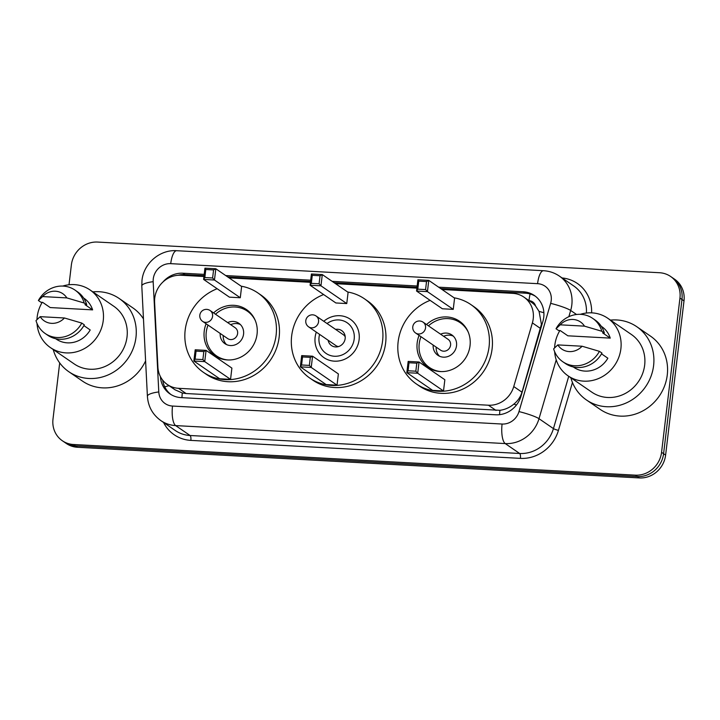 <?xml version="1.0" encoding="UTF-8"?>
<svg xmlns="http://www.w3.org/2000/svg" width="720" height="720" viewBox="0 0 720 720"><rect width="100%" height="100%" fill="white"/><g stroke="black" fill="none" stroke-linecap="round" stroke-linejoin="round"><path stroke-width="1.08" d="M203.94 276.498L180.936 275.247A24.687 22.905 -55.5 0 0 154.602 302.274L157.905 367.137A24.687 22.905 -55.5 0 0 167.382 384.552L175.005 389.79L182.286 392.985L186.102 393.534L499.905 410.319C504.999 409.644 509.625 407.592 513.792 404.181C517.743 401.013 520.479 397.017 521.982 392.202L541.413 324.342L539.064 311.4L535.545 305.946A8.226 7.632 -55.5 0 0 529.074 300.663M167.382 384.552A24.687 22.905 -55.5 0 0 178.497 388.305L488.421 405.216A24.687 22.905 -55.5 0 0 513.756 386.55L532.386 322.893A24.687 22.905 -55.5 0 0 533.232 318.726A24.687 22.905 -55.5 0 0 523.899 297.108A24.687 22.905 -55.5 0 0 512.793 293.355L442.026 289.494M523.899 297.108L531.495 302.319A24.687 22.905 124.5 0 1 535.545 305.946M416.907 288.126L335.547 283.68M310.428 282.312L229.068 277.875M160.443 376.659A24.687 22.905 -55.5 0 0 169.911 393.867A24.687 22.905 -55.5 0 0 181.026 397.62L495.675 414.792A24.687 22.905 -55.5 0 0 521.019 396.126L542.898 321.327A24.687 22.905 -55.5 0 0 543.753 317.16A24.687 22.905 -55.5 0 0 534.42 295.542A24.687 22.905 -55.5 0 0 523.314 291.789L438.651 287.172M440.667 288.558L525.339 293.184A24.687 22.905 124.5 0 1 535.41 296.262M69.012 284.76L71.379 264.897A24.687 22.905 124.5 0 1 97.569 242.064L659.511 272.727A24.687 22.905 124.5 0 1 670.617 276.48A24.687 22.905 124.5 0 1 679.95 298.098L661.563 452.322A24.687 22.905 124.5 0 1 635.373 475.155L73.431 444.492A24.687 22.905 124.5 0 1 62.325 440.739A24.687 22.905 124.5 0 1 52.992 419.121L59.688 362.907M670.617 276.48L674.667 279.261A24.687 22.905 124.5 0 1 684 300.879L665.613 455.103L663.588 453.717A24.687 22.905 124.5 0 1 637.398 476.541L75.456 445.878A24.687 22.905 124.5 0 1 64.35 442.134A24.687 22.905 124.5 0 0 75.456 445.878L637.398 476.541A24.687 22.905 124.5 0 0 663.588 453.717L681.975 299.493L663.588 453.717L661.563 452.322M672.642 277.866A24.687 22.905 124.5 0 1 681.975 299.493A24.687 22.905 124.5 0 0 672.642 277.866M417.159 285.993L332.163 281.358M310.68 280.188L225.684 275.553M204.201 274.374L182.889 273.213A24.687 22.905 -55.5 0 0 162.927 282.024M178.02 275.274A24.687 22.905 124.5 0 1 184.914 274.608L204.048 275.652M227.709 276.939L310.527 281.457M334.188 282.753L417.006 287.271M170.946 394.533A24.687 22.905 124.5 0 1 162.684 380.142M665.613 455.103A24.687 22.905 124.5 0 1 639.423 477.936L77.481 447.273A24.687 22.905 124.5 0 1 66.375 443.52L62.325 440.739M610.47 320.112A44.442 41.229 124.5 0 1 636.795 326.718A44.442 41.229 124.5 0 1 653.598 365.634A44.442 41.229 124.5 0 1 586.458 399.969A44.442 41.229 124.5 0 1 570.852 377.766M636.795 326.718L650.457 336.105A44.442 41.229 124.5 0 1 667.26 375.021A44.442 41.229 124.5 0 1 600.12 409.356L586.458 399.969M554.598 347.796A34.974 32.454 124.5 0 1 554.814 345.195A34.974 32.454 124.5 0 1 559.854 330.57M580.32 314.325A34.974 32.454 124.5 0 1 607.653 318.177A34.974 32.454 124.5 0 1 620.883 348.804A34.974 32.454 124.5 0 1 568.035 375.831A34.974 32.454 124.5 0 1 554.643 351.693M607.653 318.177L631.44 334.521A34.974 32.454 124.5 0 1 644.661 365.148A34.974 32.454 124.5 0 1 591.822 392.166L568.035 375.831M601.524 353.853L607.851 358.2A24.687 22.905 124.5 0 1 573.867 367.353L573.282 366.948M582.093 346.23A16.461 15.273 124.5 0 1 557.82 344.907L582.093 346.23L599.427 351.342A26.334 24.435 124.5 0 1 562.815 361.755A26.334 24.435 124.5 0 1 553.635 348.84L557.82 344.907M599.427 351.342L601.956 353.079A26.334 24.435 124.5 0 1 565.344 363.492L562.815 361.755M602.649 332.901L610.245 338.121L567.846 335.808L560.259 330.588L558.558 330.498L556.029 328.761A26.334 24.435 124.5 0 1 592.641 318.348A26.334 24.435 124.5 0 1 601.821 331.254L604.35 332.991L602.649 332.901M601.245 326.259L601.83 326.655A24.687 22.905 124.5 0 1 610.245 338.121M560.214 324.828A16.461 15.273 124.5 0 1 584.487 326.151L560.214 324.828L556.029 328.761M584.487 326.151L601.821 331.254M592.641 318.348L595.17 320.085A26.334 24.435 124.5 0 1 604.35 332.991M323.775 321.282A23.292 21.609 124.5 0 1 350.316 319.248A23.292 21.609 124.5 0 1 359.118 339.642A23.292 21.609 124.5 0 1 323.937 357.633A23.292 21.609 124.5 0 1 315.126 337.239A23.292 21.609 124.5 0 1 316.314 332.127M347.652 292.005A48.141 44.667 124.5 0 1 364.392 298.764A48.141 44.667 124.5 0 1 382.59 340.92A48.141 44.667 124.5 0 1 309.861 378.117A48.141 44.667 124.5 0 1 291.654 335.961A48.141 44.667 124.5 0 1 323.64 294.552M364.392 298.764L367.425 300.852A48.141 44.667 124.5 0 1 385.632 343.008A48.141 44.667 124.5 0 1 312.894 380.205L309.861 378.117M346.761 303.561L348.102 292.311L322.299 274.581L320.958 285.822L346.761 303.561L335.88 302.967L310.077 285.228L311.418 273.987L322.299 274.581L320.049 275.751L312.273 275.328L311.319 283.365L319.086 283.788L320.049 275.751M337.032 385.173L338.373 373.923L312.57 356.193L311.229 367.434L337.032 385.173L326.151 384.579L300.348 366.84L301.689 355.599L312.57 356.193L310.311 357.363L302.544 356.94L301.581 364.977L309.357 365.4L310.311 357.363M319.086 283.788L320.958 285.822L310.077 285.228L311.319 283.365M309.357 365.4L311.229 367.434L300.348 366.84L301.581 364.977M302.544 356.94L301.689 355.599M312.273 275.328L311.418 273.987M327.051 323.532A18.603 17.253 124.5 0 1 346.032 322.065A18.603 17.253 124.5 0 1 354.186 339.057A18.603 17.253 124.5 0 1 334.458 356.247A18.603 17.253 124.5 0 1 319.05 337.14A18.603 17.253 124.5 0 1 319.59 334.377M335.601 329.4A9.054 8.397 124.5 0 1 341.748 330.633A9.054 8.397 124.5 0 1 345.168 338.562A9.054 8.397 124.5 0 1 331.488 345.555A9.054 8.397 124.5 0 1 328.14 340.254M345.213 336.816A6.588 6.111 -55.5 0 0 343.386 334.755L316.062 315.981A6.588 6.588 0 0 0 306.099 319.284A6.588 6.588 0 0 0 308.601 326.835A6.588 6.111 -55.5 0 0 311.571 327.834A6.588 6.111 -55.5 0 0 318.555 321.741A6.588 6.111 -55.5 0 0 316.062 315.981M308.601 326.835L335.925 345.609A6.588 6.111 -55.5 0 0 338.499 346.572M454.131 297.81A48.141 44.667 124.5 0 1 470.871 304.578A48.141 44.667 124.5 0 1 489.078 346.734A48.141 44.667 124.5 0 1 416.34 383.931A48.141 44.667 124.5 0 1 398.142 341.775A48.141 44.667 124.5 0 1 430.119 300.357M470.871 304.578L473.904 306.666A48.141 44.667 124.5 0 1 492.111 348.822A48.141 44.667 124.5 0 1 419.373 386.019L416.34 383.931M426.537 324.54A27.981 25.965 124.5 0 1 459.45 321.192A27.981 25.965 124.5 0 1 470.034 345.699A27.981 25.965 124.5 0 1 427.761 367.317A27.981 25.965 124.5 0 1 417.177 342.81A27.981 25.965 124.5 0 1 419.085 335.385M453.24 309.366L454.581 298.125L428.778 280.386L427.437 291.636L453.24 309.366L442.359 308.772L416.556 291.042L417.897 279.792L428.778 280.386L426.528 281.565L418.752 281.142L417.798 289.17L425.574 289.593L426.528 281.565M443.511 390.978L444.852 379.737L419.049 361.998L417.708 373.248L443.511 390.978L432.63 390.384L406.827 372.654L408.168 361.404L419.049 361.998L416.799 363.177L409.023 362.754L408.069 370.782L415.836 371.205L416.799 363.177M425.574 289.593L427.437 291.636L416.556 291.042L417.798 289.17M415.836 371.205L417.708 373.248L406.827 372.654L408.069 370.782M409.023 362.754L408.168 361.404M418.752 281.142L417.897 279.792M441.189 371.592A27.162 25.2 124.5 0 1 429.489 367.506A27.162 25.2 124.5 0 1 419.22 343.719A27.162 25.2 124.5 0 1 420.993 336.699M428.454 325.854A27.162 25.2 124.5 0 1 460.251 322.74A27.162 25.2 124.5 0 1 468.261 332.19M433.161 345.06A12.348 11.457 -55.5 0 0 437.877 355.293A12.348 11.457 -55.5 0 0 456.525 345.762A12.348 11.457 -55.5 0 0 451.863 334.944A12.348 11.457 -55.5 0 0 440.613 334.206M415.593 332.991L440.64 350.199A6.588 6.111 -55.5 0 0 450.585 345.114A6.588 6.111 -55.5 0 0 448.092 339.345L423.045 322.137A6.588 6.588 0 0 0 413.091 325.44A6.588 6.588 0 0 0 415.593 332.991A6.588 6.111 -55.5 0 0 418.554 333.99A6.588 6.111 -55.5 0 0 425.538 327.906A6.588 6.111 -55.5 0 0 423.045 322.137M453.285 336.123A12.348 11.457 -55.5 0 0 443.655 336.294M436.194 347.148A12.348 11.457 -55.5 0 0 439.488 356.202M92.835 291.87A44.442 41.229 124.5 0 1 119.16 298.476A44.442 41.229 124.5 0 1 135.963 337.392A44.442 41.229 124.5 0 1 68.823 371.727A44.442 41.229 124.5 0 1 53.217 349.515M119.16 298.476L132.822 307.863A44.442 41.229 124.5 0 1 143.469 318.879M36.963 319.545A34.974 32.454 124.5 0 1 37.179 316.953A34.974 32.454 124.5 0 1 42.219 302.319M62.685 286.074A34.974 32.454 124.5 0 1 90.018 289.935A34.974 32.454 124.5 0 1 103.248 320.562A34.974 32.454 124.5 0 1 50.4 347.58A34.974 32.454 124.5 0 1 37.008 323.442M90.018 289.935L113.805 306.27A34.974 32.454 124.5 0 1 127.026 336.906A34.974 32.454 124.5 0 1 74.187 363.924L50.4 347.58M83.889 325.611L90.207 329.958A24.687 22.905 124.5 0 1 56.232 339.102L55.647 338.706M64.449 317.988A16.461 15.273 124.5 0 1 40.185 316.665L64.449 317.988L81.792 323.091A26.334 24.435 124.5 0 1 45.18 333.504A26.334 24.435 124.5 0 1 36 320.598L40.185 316.665M81.792 323.091L84.321 324.837A26.334 24.435 124.5 0 1 47.709 335.25L45.18 333.504M85.014 304.659L92.61 309.87L50.211 307.557L42.624 302.346L40.923 302.256L38.394 300.51A26.334 24.435 124.5 0 1 75.006 290.097A26.334 24.435 124.5 0 1 84.186 303.012L86.715 304.749L85.014 304.659M83.61 298.008L84.195 298.413A24.687 22.905 124.5 0 1 92.61 309.87M145.602 360.873A44.442 41.229 124.5 0 1 82.485 381.114L68.823 371.727M42.579 296.577A16.461 15.273 124.5 0 1 66.843 297.909L42.579 296.577L38.394 300.51M66.843 297.909L84.186 303.012M75.006 290.097L77.535 291.843A26.334 24.435 124.5 0 1 86.715 304.749M241.173 286.191A48.141 44.667 124.5 0 1 257.913 292.959A48.141 44.667 124.5 0 1 276.111 335.115A48.141 44.667 124.5 0 1 203.382 372.312A48.141 44.667 124.5 0 1 185.175 330.156A48.141 44.667 124.5 0 1 217.152 288.738M257.913 292.959L260.946 295.038A48.141 44.667 124.5 0 1 279.144 337.203A48.141 44.667 124.5 0 1 206.415 374.4L203.382 372.312M213.579 312.912A27.981 25.965 124.5 0 1 246.492 309.573A27.981 25.965 124.5 0 1 257.067 334.071A27.981 25.965 124.5 0 1 214.794 355.689A27.981 25.965 124.5 0 1 204.219 331.191A27.981 25.965 124.5 0 1 206.118 323.766M240.282 297.747L241.623 286.497L215.82 268.767L214.479 280.017L240.282 297.747L229.401 297.153L203.598 279.423L204.939 268.173L215.82 268.767L213.57 269.946L205.794 269.523L204.84 277.551L212.607 277.974L213.57 269.946M230.553 379.359L231.894 368.109L206.082 350.379L204.741 361.629L230.553 379.359L219.672 378.765L193.86 361.035L195.201 349.785L206.082 350.379L203.832 351.558L196.065 351.135L195.102 359.163L202.878 359.586L203.832 351.558M212.607 277.974L214.479 280.017L203.598 279.423L204.84 277.551M202.878 359.586L204.741 361.629L193.86 361.035L195.102 359.163M196.065 351.135L195.201 349.785M205.794 269.523L204.939 268.173M228.231 359.973A27.162 25.2 124.5 0 1 216.531 355.887A27.162 25.2 124.5 0 1 206.262 332.1A27.162 25.2 124.5 0 1 208.035 325.08M215.487 314.235A27.162 25.2 124.5 0 1 247.293 311.121A27.162 25.2 124.5 0 1 255.303 320.571M220.194 333.441A12.348 11.457 -55.5 0 0 224.919 343.674A12.348 11.457 -55.5 0 0 243.567 334.134A12.348 11.457 -55.5 0 0 238.905 323.325A12.348 11.457 -55.5 0 0 227.655 322.587M202.626 321.372L227.673 338.58A6.588 6.111 -55.5 0 0 237.618 333.495A6.588 6.111 -55.5 0 0 235.134 327.726L210.087 310.518A6.588 6.588 0 0 0 200.124 313.821A6.588 6.588 0 0 0 202.626 321.372A6.588 6.111 -55.5 0 0 205.596 322.371A6.588 6.111 -55.5 0 0 212.58 316.287A6.588 6.111 -55.5 0 0 210.087 310.518M240.327 324.504A12.348 11.457 -55.5 0 0 230.688 324.675M223.227 335.529A12.348 11.457 -55.5 0 0 226.53 344.583M540.603 328.536L532.386 322.893M528.975 300.591A24.687 8.019 -86.9 0 1 530.109 293.967M499.59 414.666A24.687 8.019 -86.9 0 1 499.905 410.319M513.792 404.181A24.687 3.078 16.3 0 1 516.492 404.946M181.962 397.674A24.687 8.019 -86.9 0 1 182.286 392.985M539.064 311.4A24.687 3.078 16.3 0 1 543.888 312.75M164.736 386.847A24.687 5.859 -2.9 0 1 169.083 385.722M180.621 275.229A24.687 8.019 -86.9 0 1 180.729 274.761M521.982 392.202L513.756 386.55M496.026 410.436L488.421 405.216M186.102 393.534L178.497 388.305M525.339 293.184L523.314 291.789M551.214 300.591A16.461 15.273 -55.5 0 0 537.579 283.671L170.73 263.655A16.461 15.273 -55.5 0 0 153.27 278.874A16.461 15.273 -55.5 0 0 153.171 281.682L158.787 391.941A16.461 15.273 -55.5 0 0 172.512 406.053L502.083 424.035A16.461 15.273 -55.5 0 0 518.976 411.588L550.638 303.363A16.461 15.273 -55.5 0 0 551.214 300.591M537.579 283.671A16.461 5.346 93.1 0 1 543.537 270.72C549.324 271.053 554.598 272.844 559.368 276.084A32.922 30.546 124.5 0 1 571.815 304.911A32.922 30.546 124.5 0 1 570.681 310.464L576.531 314.487M543.537 270.72L176.688 250.704C159.858 249.417 143.622 263.475 141.984 280.404L141.795 285.993A16.461 3.906 -2.9 0 1 153.171 281.682M562.077 277.947A37.035 34.362 124.5 0 1 591.624 312.849M586.404 313.038A32.922 30.546 -55.5 0 0 573.786 285.993L559.368 276.084M572.454 382.482L558.441 430.38A37.035 34.362 124.5 0 1 520.434 458.37L190.863 440.388A37.035 34.362 124.5 0 1 163.548 422.451M635.373 475.155L639.423 477.936M679.95 298.098L684 300.879M73.431 444.492L77.481 447.273M556.218 359.883L539.01 418.698L553.437 428.607L568.737 376.308M518.976 411.588A16.461 2.052 16.3 0 1 539.01 418.698A32.922 30.546 124.5 0 1 505.233 443.574L519.651 453.483A32.922 30.546 -55.5 0 0 553.437 428.607A4.113 0.513 -163.7 0 0 558.441 430.38M550.638 303.363A16.461 2.052 16.3 0 1 570.681 310.464L568.863 316.665M502.083 424.035A16.461 5.346 93.1 0 0 505.233 443.574L175.653 425.592L190.071 435.501L519.651 453.483A4.113 1.332 -86.9 0 1 520.434 458.37M172.512 406.053A16.461 5.346 93.1 0 0 175.653 425.592A32.922 30.546 124.5 0 1 160.839 420.588L175.257 430.497A32.922 30.546 -55.5 0 0 190.071 435.501A4.113 1.332 -86.9 0 1 190.863 440.388M141.795 285.993L147.402 396.252A16.461 3.906 -2.9 0 1 158.787 391.941M176.688 250.704A16.461 5.346 93.1 0 0 170.73 263.655M184.914 274.608L182.889 273.213M147.402 396.252C148.131 406.521 152.604 414.63 160.839 420.588M460.251 322.74L464.139 325.413M429.489 367.506L433.377 370.179M247.293 311.121L251.181 313.794M216.531 355.887L220.419 358.551"/></g></svg>
